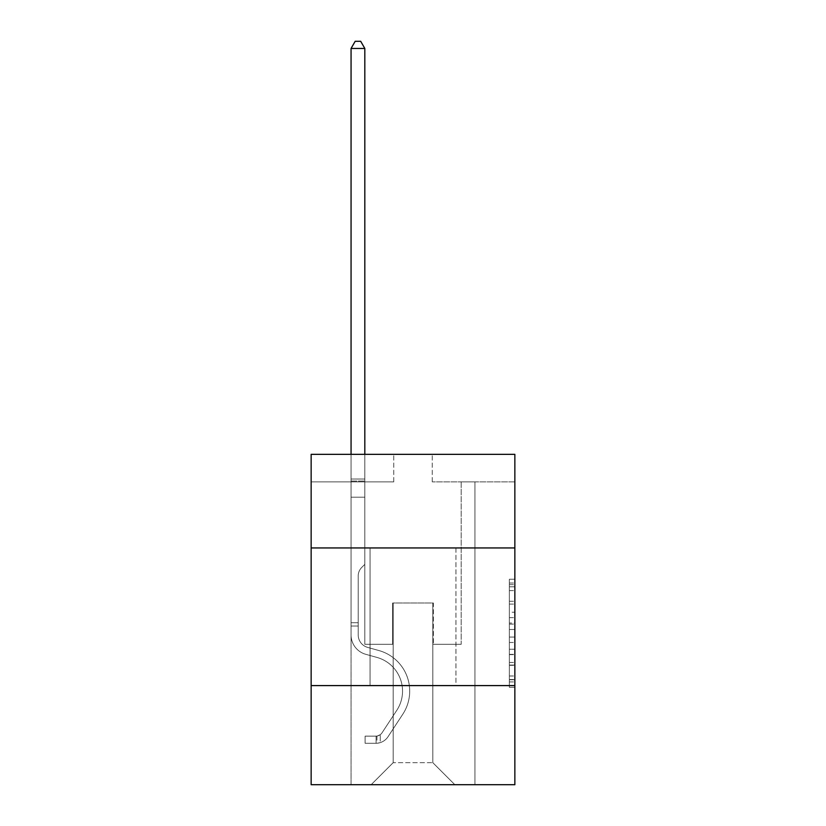 <?xml version="1.0" encoding="UTF-8"?>
<svg xmlns="http://www.w3.org/2000/svg" width="826" height="826" viewBox="0 0 826 826"><rect width="100%" height="100%" fill="white"/><g stroke="black" fill="none" stroke-linecap="round" stroke-linejoin="round"><path stroke-width="0.62" stroke-dasharray="4.13 3.1" d="M509.353 612.211L509.353 629.505L514.856 629.505L514.856 681.925L514.856 584.653L514.856 629.505L509.353 629.505L509.353 583.032L509.353 687.335L509.353 579.243L509.353 679.767L514.856 679.767L509.353 679.767L514.856 679.767L509.353 679.767L509.353 662.473L509.353 687.335L514.856 687.335L514.856 579.243L514.856 679.499L514.856 637.073L509.353 637.073L514.856 637.073L514.856 662.473L514.856 586.811L509.353 586.811L514.856 586.811L514.856 687.335L514.856 584.653L514.856 687.335L509.353 687.335L509.353 579.243L514.856 579.243L514.856 584.653L514.856 579.243L514.856 584.653L514.856 579.243L514.856 583.032L514.856 579.243L509.353 579.243L509.353 586.811L514.856 586.811L509.353 586.811L509.353 612.211L514.856 612.211M455.942 547.948L455.942 685.59L370.058 685.59L455.942 685.59L370.058 685.59L455.942 685.59L455.942 547.948L370.058 547.948L370.058 685.59L370.058 547.948L455.942 547.948M514.856 623.021L514.856 617.621L514.856 623.021L509.353 623.021L509.353 601.266L509.353 665.312L509.353 649.236L514.856 649.236L509.353 649.236L509.353 687.335L514.856 687.335L509.353 687.335L514.856 687.335L509.353 687.335L509.353 579.243L514.856 579.243L509.353 579.243L514.856 579.243L509.353 579.243L509.353 623.021L514.856 623.021M514.856 685.59L514.856 784.7L311.144 784.7L311.144 685.59L514.856 685.59L514.856 454.352L432.266 454.352L514.856 454.352L514.856 481.878L514.856 454.352L311.144 454.352L393.734 454.352L311.144 454.352L311.144 481.878L393.734 481.878L311.144 481.878L311.144 454.352L311.144 547.948L514.856 547.948L311.144 547.948L311.144 685.59L514.856 685.59L311.144 685.59M351.06 784.7L474.94 784.7L474.94 481.878L461.176 481.878L474.94 481.878L461.176 481.878L474.94 481.878L461.176 481.878L474.94 481.878L461.176 481.878L474.94 481.878L461.176 481.878L474.94 481.878L461.176 481.878L474.94 481.878L461.176 481.878L474.94 481.878L474.94 784.7L474.94 481.878L474.94 784.7L474.94 481.878L474.94 784.7L474.94 481.878L474.94 784.7L474.94 481.878L474.94 784.7L474.94 481.878L474.94 784.7L474.94 481.878L474.94 784.7L351.06 784.7L371.153 784.7L351.06 784.7L371.153 784.7L351.06 784.7L371.153 784.7L351.06 784.7L371.153 784.7L351.06 784.7L371.153 784.7L351.06 784.7L371.153 784.7L351.06 784.7L351.06 481.878L364.824 481.878L351.06 481.878L364.824 481.878L351.06 481.878L364.824 481.878L351.06 481.878L364.824 481.878L351.06 481.878L364.824 481.878L351.06 481.878L364.824 481.878L351.06 481.878L364.824 481.878L351.06 481.878L351.06 784.7M514.856 481.878L432.266 481.878L514.856 481.878M393.176 762.677L393.176 603.011L393.176 762.677L393.176 603.011L432.824 603.011L432.824 762.677L393.176 762.677L371.153 784.7L393.176 762.677L393.176 603.011L393.176 762.677L393.176 603.011L392.629 603.011L392.629 644.301L364.824 644.301L364.824 481.878L364.824 644.301L364.824 481.878L364.824 644.301L364.824 481.878L364.824 644.301L364.824 481.878L364.824 644.301L364.824 481.878L364.824 644.301L364.824 481.878L364.824 644.301L364.824 481.878L364.824 644.301L392.629 644.301L364.824 644.301L392.629 644.301L364.824 644.301L392.629 644.301L364.824 644.301L392.629 644.301L364.824 644.301L392.629 644.301L364.824 644.301L392.629 644.301L364.824 644.301L392.629 644.301L392.629 603.011L392.629 644.301L392.629 603.011L392.629 644.301L392.629 603.011L392.629 644.301L392.629 603.011L392.629 644.301L392.629 603.011L392.629 644.301L392.629 603.011L392.629 644.301L392.629 603.011L393.176 603.011L392.629 603.011L393.176 603.011L392.629 603.011L393.176 603.011L392.629 603.011L393.176 603.011L392.629 603.011L393.176 603.011L392.629 603.011L393.176 603.011L392.629 603.011L393.176 603.011L393.176 762.677L371.153 784.7L393.176 762.677L393.176 603.011L393.176 762.677L371.153 784.7L393.176 762.677L393.176 603.011L393.176 762.677L371.153 784.7L393.176 762.677L393.176 603.011L393.176 762.677L371.153 784.7L393.176 762.677L393.176 603.011L393.176 762.677L371.153 784.7L393.176 762.677L371.153 784.7L393.176 762.677L432.824 762.677L432.824 603.011L432.824 762.677L454.847 784.7L432.824 762.677L432.824 603.011L432.824 762.677L454.847 784.7L432.824 762.677L432.824 603.011L432.824 762.677L454.847 784.7L432.824 762.677L432.824 603.011L432.824 762.677L454.847 784.7L432.824 762.677L432.824 603.011L432.824 762.677L454.847 784.7L432.824 762.677L432.824 603.011L432.824 762.677L454.847 784.7L432.824 762.677L432.824 603.011L432.824 762.677L454.847 784.7L432.824 762.677L432.824 603.011L393.176 603.011L393.176 762.677L371.153 784.7L393.176 762.677M433.371 603.011L432.824 603.011L433.371 603.011L432.824 603.011L433.371 603.011L432.824 603.011L433.371 603.011L432.824 603.011L433.371 603.011L432.824 603.011L433.371 603.011L432.824 603.011L433.371 603.011L432.824 603.011L433.371 603.011L433.371 644.301L433.371 603.011M454.847 784.7L432.824 762.677L454.847 784.7M432.266 481.878L432.266 454.352L432.266 481.878M393.734 481.878L393.734 454.352L393.734 481.878M461.176 481.878L461.176 644.301L433.371 644.301L461.176 644.301L433.371 644.301L461.176 644.301L433.371 644.301L461.176 644.301L433.371 644.301L461.176 644.301L433.371 644.301L461.176 644.301L433.371 644.301L461.176 644.301L433.371 644.301L461.176 644.301L461.176 481.878M514.856 547.948L311.144 547.948M509.353 629.505L514.856 629.505L509.353 629.505M509.353 583.032L509.353 579.243L509.353 583.032L514.856 583.032L509.353 583.032M509.353 665.044L509.353 642.473L509.353 665.044L514.856 665.044L509.353 665.044M509.353 642.473L509.353 637.073L514.856 637.073L509.353 637.073L509.353 642.473L514.856 642.473L509.353 642.473M509.353 601.266L509.353 586.811L509.353 601.266L514.856 601.266L509.353 601.266M509.353 579.243L514.856 579.243L509.353 579.243L509.353 584.653L509.353 579.243L514.856 579.243M509.353 687.335L514.856 687.335L509.353 687.335L509.353 681.925L509.353 687.335M358.216 622.721L358.216 626.025L351.06 626.025L351.06 622.721L351.06 634.946L351.06 48.455L351.06 497.18L351.06 48.455L364.824 48.455L364.824 479.018L364.824 48.455L351.06 48.455L355.19 41.3L360.694 41.3L355.19 41.3L351.06 48.455L351.06 497.18L351.06 48.455L364.824 48.455L360.694 41.3L364.824 48.455L364.824 497.18L351.06 497.18L351.06 479.018L351.06 497.18L364.824 497.18L364.824 564.354L361.716 567.462A11.967 11.967 0 0 0 358.216 575.918A11.967 11.967 0 0 1 361.716 567.462L364.824 564.354L364.824 48.455L351.06 48.455L355.19 41.3L360.694 41.3L355.19 41.3L351.06 48.455L351.06 479.018L351.06 48.455L364.824 48.455L360.694 41.3L364.824 48.455L364.824 497.18L351.06 497.18L351.06 634.946A20.092 20.092 0 0 0 365.763 654.306A20.092 20.092 0 0 1 351.06 634.946L351.06 497.18L364.824 497.18L364.824 564.354L361.716 567.462A11.967 11.967 0 0 0 358.216 575.918A11.967 11.967 0 0 1 361.716 567.462L364.824 564.354L364.824 48.455L351.06 48.455L355.19 41.3L360.694 41.3L355.19 41.3L351.06 48.455L351.06 481.073L351.06 48.455L364.824 48.455L360.694 41.3L364.824 48.455L364.824 497.18L351.06 497.18L351.06 634.946A20.092 20.092 0 0 0 365.763 654.306A20.092 20.092 0 0 1 351.06 634.946L351.06 497.18L364.824 497.18L364.824 564.354L361.716 567.462A11.967 11.967 0 0 0 358.216 575.918A11.967 11.967 0 0 1 361.716 567.462L364.824 564.354L364.824 48.455L351.06 48.455L355.19 41.3L360.694 41.3L355.19 41.3L351.06 48.455L351.06 634.946A20.092 20.092 0 0 0 365.763 654.306A20.092 20.092 0 0 1 351.06 634.946L351.06 497.18L364.824 497.18L364.824 564.354L361.716 567.462A11.967 11.967 0 0 0 358.216 575.918A11.967 11.967 0 0 1 361.716 567.462L364.824 564.354L364.824 497.18L351.06 497.18L351.06 634.946A20.092 20.092 0 0 0 365.763 654.306L376.966 657.434L365.763 654.306A20.092 20.092 0 0 1 351.06 634.946L351.06 497.18L364.824 497.18L364.824 481.073L364.824 564.354L361.716 567.462A11.967 11.967 0 0 0 358.216 575.918A11.967 11.967 0 0 1 361.716 567.462L364.824 564.354L364.824 497.18L351.06 497.18L351.06 634.946A20.092 20.092 0 0 0 365.763 654.306A20.092 20.092 0 0 1 351.06 634.946L351.06 497.18L364.824 497.18L364.824 479.018L364.824 564.354L361.716 567.462A11.967 11.967 0 0 0 358.216 575.918A11.967 11.967 0 0 1 361.716 567.462L364.824 564.354L364.824 497.18L351.06 497.18L351.06 634.946A20.092 20.092 0 0 0 365.763 654.306A20.092 20.092 0 0 1 351.06 634.946L351.06 497.18L364.824 497.18L364.824 48.455L360.694 41.3L364.824 48.455L364.824 564.354L361.716 567.462A11.967 11.967 0 0 0 358.216 575.918A11.967 11.967 0 0 1 361.716 567.462L364.824 564.354L364.824 497.18L351.06 497.18L351.06 634.946L351.06 626.025L358.216 626.025L358.216 622.721L351.06 622.721L358.216 622.721L358.216 634.946L358.216 575.918L358.216 634.946A12.937 12.937 0 0 0 367.684 647.408A12.937 12.937 0 0 1 358.216 634.946L358.216 575.918L358.216 634.946L358.216 622.721L351.06 622.721L358.216 622.721L358.216 634.946A12.937 12.937 0 0 0 367.684 647.408A12.937 12.937 0 0 1 358.216 634.946L358.216 575.918L358.216 634.946A12.937 12.937 0 0 0 367.684 647.408A12.937 12.937 0 0 1 358.216 634.946L358.216 575.918L358.216 634.946L358.216 622.721L351.06 622.721L358.216 622.721L358.216 634.946A12.937 12.937 0 0 0 367.684 647.408L378.886 650.537L367.684 647.408A12.937 12.937 0 0 1 358.216 634.946L358.216 575.918L358.216 634.946A12.937 12.937 0 0 0 367.684 647.408A12.937 12.937 0 0 1 358.216 634.946L358.216 575.918L358.216 634.946L358.216 622.721L351.06 622.721M376.109 743.297A14.589 14.589 0 0 0 388.034 736.709L402.799 714.211A42.116 42.116 0 0 0 378.886 650.537L367.684 647.408A12.937 12.937 0 0 1 358.216 634.946A12.937 12.937 0 0 0 367.684 647.408L378.886 650.537L367.684 647.408A12.937 12.937 0 0 1 358.216 634.946L358.216 575.918L358.216 634.946A12.937 12.937 0 0 0 367.684 647.408A12.937 12.937 0 0 1 358.216 634.946A12.937 12.937 0 0 0 367.684 647.408L378.886 650.537A42.116 42.116 0 0 1 402.799 714.211A42.116 42.116 0 0 0 378.886 650.537L367.684 647.408A12.937 12.937 0 0 1 358.216 634.946A12.937 12.937 0 0 0 367.684 647.408A12.937 12.937 0 0 1 358.216 634.946A12.937 12.937 0 0 0 367.684 647.408L378.886 650.537L367.684 647.408A12.937 12.937 0 0 1 358.216 634.946A12.937 12.937 0 0 0 367.684 647.408L378.886 650.537L367.684 647.408A12.937 12.937 0 0 1 358.216 634.946A12.937 12.937 0 0 0 367.684 647.408A12.937 12.937 0 0 1 358.216 634.946A12.937 12.937 0 0 0 367.684 647.408L378.886 650.537A42.116 42.116 0 0 1 402.799 714.211A42.116 42.116 0 0 0 378.886 650.537L367.684 647.408A12.937 12.937 0 0 1 358.216 634.946A12.937 12.937 0 0 0 367.684 647.408L378.886 650.537A42.116 42.116 0 0 1 402.799 714.211L388.034 736.709L402.799 714.211A42.116 42.116 0 0 0 378.886 650.537L367.684 647.408L378.886 650.537A42.116 42.116 0 0 1 402.799 714.211A42.116 42.116 0 0 0 378.886 650.537L367.684 647.408L378.886 650.537A42.116 42.116 0 0 1 402.799 714.211A42.116 42.116 0 0 0 378.886 650.537L367.684 647.408L378.886 650.537A42.116 42.116 0 0 1 402.799 714.211L388.034 736.709L402.799 714.211A42.116 42.116 0 0 0 378.886 650.537L367.684 647.408L378.886 650.537A42.116 42.116 0 0 1 402.799 714.211A42.116 42.116 0 0 0 378.886 650.537A42.116 42.116 0 0 1 402.799 714.211L388.034 736.709A14.589 14.589 0 0 1 380.239 742.615A14.589 14.589 0 0 0 388.034 736.709L402.799 714.211A42.116 42.116 0 0 0 378.886 650.537A42.116 42.116 0 0 1 402.799 714.211A42.116 42.116 0 0 0 378.886 650.537A42.116 42.116 0 0 1 402.799 714.211L388.034 736.709L402.799 714.211A42.116 42.116 0 0 0 378.886 650.537A42.116 42.116 0 0 1 402.799 714.211L388.034 736.709L402.799 714.211A42.116 42.116 0 0 0 378.886 650.537A42.116 42.116 0 0 1 402.799 714.211A42.116 42.116 0 0 0 378.886 650.537A42.116 42.116 0 0 1 402.799 714.211L388.034 736.709A14.589 14.589 0 0 1 380.239 742.615C375.995 743.514 375.995 743.514 380.239 742.615C375.995 743.514 375.995 743.514 380.239 742.615A14.589 14.589 0 0 0 388.034 736.709L402.799 714.211A42.116 42.116 0 0 0 378.886 650.537A42.116 42.116 0 0 1 402.799 714.211L388.034 736.709A14.589 14.589 0 0 1 380.239 742.615C375.995 743.514 375.995 743.514 380.239 742.615C375.995 743.514 375.995 743.514 380.239 742.615A14.589 14.589 0 0 0 388.034 736.709L402.799 714.211L388.034 736.709A14.589 14.589 0 0 1 380.239 742.615C375.995 743.514 375.995 743.514 380.239 742.615C375.995 743.514 375.995 743.514 380.239 742.615A14.589 14.589 0 0 0 388.034 736.709L402.799 714.211L388.034 736.709A14.589 14.589 0 0 1 380.239 742.615C375.995 743.514 375.995 743.514 380.239 742.615C375.995 743.514 375.995 743.514 380.239 742.615A14.589 14.589 0 0 0 388.034 736.709L402.799 714.211L388.034 736.709A14.589 14.589 0 0 1 380.239 742.615C375.995 743.514 375.995 743.514 380.239 742.615C375.995 743.514 375.995 743.514 380.239 742.615A14.589 14.589 0 0 0 388.034 736.709L402.799 714.211L388.034 736.709A14.589 14.589 0 0 1 380.239 742.615C375.995 743.514 375.995 743.514 380.239 742.615C375.995 743.514 375.995 743.514 380.239 742.615A14.589 14.589 0 0 0 388.034 736.709A14.589 14.589 0 0 1 376.109 743.297L376.109 736.131A7.434 7.434 0 0 0 382.046 732.786L396.81 710.288A34.96 34.96 0 0 0 376.966 657.434L365.763 654.306L376.966 657.434A34.96 34.96 0 0 1 396.81 710.288A34.96 34.96 0 0 0 376.966 657.434L365.763 654.306A20.092 20.092 0 0 1 351.06 634.946A20.092 20.092 0 0 0 365.763 654.306A20.092 20.092 0 0 1 351.06 634.946A20.092 20.092 0 0 0 365.763 654.306L376.966 657.434L365.763 654.306A20.092 20.092 0 0 1 351.06 634.946A20.092 20.092 0 0 0 365.763 654.306A20.092 20.092 0 0 1 351.06 634.946A20.092 20.092 0 0 0 365.763 654.306L376.966 657.434L365.763 654.306A20.092 20.092 0 0 1 351.06 634.946A20.092 20.092 0 0 0 365.763 654.306L376.966 657.434A34.96 34.96 0 0 1 396.81 710.288A34.96 34.96 0 0 0 376.966 657.434L365.763 654.306A20.092 20.092 0 0 1 351.06 634.946A20.092 20.092 0 0 0 365.763 654.306A20.092 20.092 0 0 1 351.06 634.946A20.092 20.092 0 0 0 365.763 654.306L376.966 657.434L365.763 654.306A20.092 20.092 0 0 1 351.06 634.946A20.092 20.092 0 0 0 365.763 654.306L376.966 657.434A34.96 34.96 0 0 1 396.81 710.288L382.046 732.786L396.81 710.288A34.96 34.96 0 0 0 376.966 657.434L365.763 654.306L376.966 657.434A34.96 34.96 0 0 1 396.81 710.288A34.96 34.96 0 0 0 376.966 657.434L365.763 654.306L376.966 657.434A34.96 34.96 0 0 1 396.81 710.288A34.96 34.96 0 0 0 376.966 657.434L365.763 654.306L376.966 657.434A34.96 34.96 0 0 1 396.81 710.288L382.046 732.786L396.81 710.288A34.96 34.96 0 0 0 376.966 657.434L365.763 654.306L376.966 657.434A34.96 34.96 0 0 1 396.81 710.288A34.96 34.96 0 0 0 376.966 657.434A34.96 34.96 0 0 1 396.81 710.288L382.046 732.786A7.434 7.434 0 0 1 380.239 734.696C376.067 736.606 376.067 736.606 380.239 734.696C376.067 736.606 376.067 736.606 380.239 734.696A7.434 7.434 0 0 0 382.046 732.786L396.81 710.288A34.96 34.96 0 0 0 376.966 657.434A34.96 34.96 0 0 1 396.81 710.288A34.96 34.96 0 0 0 376.966 657.434A34.96 34.96 0 0 1 396.81 710.288L382.046 732.786L396.81 710.288A34.96 34.96 0 0 0 376.966 657.434A34.96 34.96 0 0 1 396.81 710.288L382.046 732.786L396.81 710.288A34.96 34.96 0 0 0 376.966 657.434A34.96 34.96 0 0 1 396.81 710.288A34.96 34.96 0 0 0 376.966 657.434A34.96 34.96 0 0 1 396.81 710.288L382.046 732.786A7.434 7.434 0 0 1 380.239 734.696C376.067 736.606 376.067 736.606 380.239 734.696C376.067 736.606 376.067 736.606 380.239 734.696A7.434 7.434 0 0 0 382.046 732.786L396.81 710.288A34.96 34.96 0 0 0 376.966 657.434A34.96 34.96 0 0 1 396.81 710.288L382.046 732.786A7.434 7.434 0 0 1 380.239 734.696C376.067 736.606 376.067 736.606 380.239 734.696C376.067 736.606 376.067 736.606 380.239 734.696A7.434 7.434 0 0 0 382.046 732.786L396.81 710.288L382.046 732.786A7.434 7.434 0 0 1 380.239 734.696C376.067 736.606 376.067 736.606 380.239 734.696C376.067 736.606 376.067 736.606 380.239 734.696A7.434 7.434 0 0 0 382.046 732.786L396.81 710.288L382.046 732.786A7.434 7.434 0 0 1 380.239 734.696C376.067 736.606 376.067 736.606 380.239 734.696C376.067 736.606 376.067 736.606 380.239 734.696A7.434 7.434 0 0 0 382.046 732.786L396.81 710.288L382.046 732.786A7.434 7.434 0 0 1 380.239 734.696C376.067 736.606 376.067 736.606 380.239 734.696C376.067 736.606 376.067 736.606 380.239 734.696A7.434 7.434 0 0 0 382.046 732.786L396.81 710.288L382.046 732.786A7.434 7.434 0 0 1 380.239 734.696C376.067 736.606 376.067 736.606 380.239 734.696C376.067 736.606 376.067 736.606 380.239 734.696A7.434 7.434 0 0 0 382.046 732.786A7.434 7.434 0 0 1 376.109 736.131L376.109 743.297L365.102 743.297L376.109 743.297A14.589 14.589 0 0 0 388.034 736.709A14.589 14.589 0 0 1 376.109 743.297L376.109 736.131L365.102 736.142L376.109 736.131A7.434 7.434 0 0 0 382.046 732.786A7.434 7.434 0 0 1 376.109 736.131L376.109 743.297L365.102 743.297L365.102 736.142L365.102 743.297L376.109 743.297A14.589 14.589 0 0 0 388.034 736.709A14.589 14.589 0 0 1 376.109 743.297L376.109 736.131L365.102 736.142L376.109 736.131A7.434 7.434 0 0 0 382.046 732.786A7.434 7.434 0 0 1 376.109 736.131L376.109 743.297L365.102 743.297L365.102 736.142L365.102 743.297L376.109 743.297A14.589 14.589 0 0 0 388.034 736.709A14.589 14.589 0 0 1 376.109 743.297L376.109 736.131L365.102 736.142L376.109 736.131A7.434 7.434 0 0 0 382.046 732.786A7.434 7.434 0 0 1 376.109 736.131L376.109 743.297L365.102 743.297L365.102 736.142L365.102 743.297L376.109 743.297A14.589 14.589 0 0 0 388.034 736.709A14.589 14.589 0 0 1 376.109 743.297L376.109 736.131L365.102 736.142L376.109 736.131A7.434 7.434 0 0 0 382.046 732.786A7.434 7.434 0 0 1 376.109 736.131L376.109 743.297L365.102 743.297L365.102 736.142L365.102 743.297L376.109 743.297A14.589 14.589 0 0 0 388.034 736.709A14.589 14.589 0 0 1 376.109 743.297L376.109 736.131L365.102 736.142L376.109 736.131A7.434 7.434 0 0 0 382.046 732.786A7.434 7.434 0 0 1 376.109 736.131L376.109 743.297L365.102 743.297L365.102 736.142L365.102 743.297L376.109 743.297A14.589 14.589 0 0 0 388.034 736.709A14.589 14.589 0 0 1 376.109 743.297L376.109 736.131L365.102 736.142L376.109 736.131A7.434 7.434 0 0 0 382.046 732.786A7.434 7.434 0 0 1 376.109 736.131L376.109 743.297L365.102 743.297L365.102 736.142L365.102 743.297L376.109 743.297M351.06 454.352L351.06 48.455L364.824 48.455L351.06 48.455L355.19 41.3L360.694 41.3L355.19 41.3L351.06 48.455L351.06 479.018L351.06 48.455L364.824 48.455L360.694 41.3L364.824 48.455L364.824 479.018L364.824 48.455L351.06 48.455L355.19 41.3L360.694 41.3L355.19 41.3L351.06 48.455L364.824 48.455L360.694 41.3L364.824 48.455L364.824 454.352M365.102 736.142L375.84 736.142L365.102 736.142L365.102 743.297L365.102 736.142M351.06 479.018L351.06 481.073L351.06 479.018L364.824 479.018L351.06 479.018M380.239 742.615C375.995 743.514 375.995 743.514 380.239 742.615C375.995 743.514 375.995 743.514 380.239 742.615L380.239 734.696L380.239 742.615M364.824 48.455L360.694 41.3L355.19 41.3L351.06 48.455M509.353 662.473L514.856 662.473L509.353 662.473M509.353 654.368L514.856 654.368M509.353 604.105L514.856 604.105L509.353 604.105M509.353 584.653L514.856 584.653M509.353 681.925L514.856 681.925M509.353 675.988L514.856 675.988M509.353 590.59L514.856 590.59M509.353 624.105L514.856 624.105L509.353 624.105M509.353 654.636L514.856 654.636L509.353 654.636M509.353 665.312L514.856 665.312L509.353 665.312M509.353 617.621L514.856 617.621L509.353 617.621M351.06 481.073L364.824 481.073L351.06 481.073M358.216 626.025L351.06 626.025L358.216 626.025M509.353 679.499L514.856 679.499M509.353 679.767L514.856 679.767M509.353 586.811L514.856 586.811M376.935 736.059L376.935 743.255"/><path stroke-width="1.24" d="M514.856 547.948L514.856 454.352L311.144 454.352L311.144 547.948L514.856 547.948L514.856 784.7L311.144 784.7L311.144 547.948M514.856 685.59L311.144 685.59M364.824 454.352L364.824 48.455L351.06 48.455L351.06 454.352M351.06 48.455L355.19 41.3L360.694 41.3L364.824 48.455"/></g></svg>
